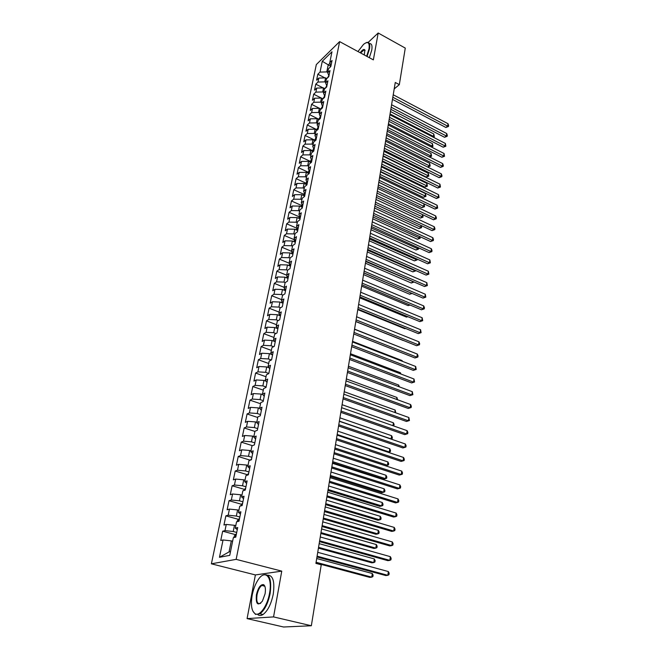 <?xml version="1.0" encoding="UTF-8"?>
<svg xmlns="http://www.w3.org/2000/svg" width="660" height="660" viewBox="0 0 660 660"><rect width="100%" height="100%" fill="white"/><g stroke="black" fill="none" stroke-linecap="round" stroke-linejoin="round"><path stroke-width="0.99" d="M263.076 585.049L262.614 585.667M247.087 618.601L273.553 616.91L281.754 571.131L255.387 574.934L247.087 618.601L283.577 627L311.338 625.754L321.247 564.795L315.909 563.376L395.266 82.467L399.325 84.645L405.273 48.089L378.18 33L368.164 42.422M255.387 574.934L211.39 563.813L316.322 64.573L339.628 41.613L236.148 559.358L211.39 563.813M330.85 66.388L322.278 61.273L320.034 72.097L317.831 74.225L316.594 80.165L318.796 78.053L317.971 82.054L315.769 84.15L314.515 90.164L316.717 88.077L315.884 92.111L313.673 94.19L312.411 100.262L314.622 98.208L313.772 102.292L311.561 104.338L310.283 110.476L312.493 108.446L311.644 112.579L309.424 114.593L308.129 120.805L310.349 118.808L309.482 122.983L307.263 124.971L305.959 131.249L308.179 129.277L307.304 133.501L305.077 135.465L303.757 141.809L305.984 139.87L305.101 144.136L302.874 146.075L301.529 152.493L303.765 150.579L302.866 154.894L300.638 156.799L299.285 163.292L301.521 161.411L300.613 165.775L298.378 167.648L297.008 174.224L299.244 172.367L298.328 176.789L296.092 178.629L294.707 185.27L296.95 183.447L296.026 187.918L293.783 189.725L292.38 196.449L294.624 194.667L293.692 199.188L291.439 200.962L290.021 207.76L292.273 206.002L291.324 210.581L289.072 212.322L287.644 219.202L289.897 217.478L288.94 222.107L286.679 223.814L285.227 230.777L287.488 229.094L286.514 233.78L284.262 235.447L282.793 242.492L285.054 240.842L284.072 245.586L281.812 247.211L280.327 254.339L282.587 252.73L281.597 257.532L279.328 259.124L277.827 266.335L280.096 264.767L279.089 269.618L276.82 271.169L275.294 278.471L277.571 276.944L276.548 281.861L274.279 283.371L272.737 290.763L275.014 289.27L273.983 294.245L271.705 295.713L270.146 303.196L272.432 301.752L271.384 306.784L269.107 308.212L267.531 315.785L269.808 314.383L268.752 319.481L266.475 320.859L264.875 328.523L267.16 327.17L266.087 332.326L263.802 333.671L262.185 341.426L264.478 340.114L263.389 345.345L261.104 346.632L259.471 354.494L261.756 353.232L260.659 358.52L258.373 359.766L256.715 367.719L259.009 366.506L257.895 371.861L255.601 373.057L253.927 381.117L256.22 379.945L255.09 385.374L252.797 386.521L251.097 394.68L253.399 393.566L252.26 399.061L249.959 400.158L248.234 408.416L250.536 407.36L249.381 412.921L247.079 413.96L245.338 422.334L247.64 421.327L246.469 426.97L244.167 427.952L242.401 436.433L244.712 435.484L243.523 441.193L241.222 442.126L239.431 450.714L241.733 449.823L240.537 455.606L238.227 456.481L236.42 465.185L238.722 464.351L237.509 470.217L235.199 471.026L233.359 479.845L235.669 479.069L234.44 485.017L232.13 485.768L230.266 494.703L232.576 493.993L231.33 500.016L229.02 500.701L227.131 509.759L229.449 509.108L228.178 515.212L225.868 515.839L223.954 525.022L226.273 524.436L224.986 530.623L222.676 531.176L220.737 540.482L223.047 539.971L231.305 540.878L229.053 551.917L230.505 551.628M322.278 61.273L331.98 51.761L329.752 62.7L330.94 65.942M229.053 551.917L219.458 557.304L229.754 555.349L233.343 537.669L235.768 537.133L237.707 527.563L235.273 528.148L236.552 521.837L238.986 521.227L240.892 511.789L238.458 512.44L239.72 506.22L242.154 505.543L244.035 496.229L241.609 496.955L242.847 490.817L245.281 490.066L247.129 480.892L244.703 481.676L245.933 475.621L248.358 474.812L250.189 465.754L247.764 466.603L248.977 460.639L251.402 459.756L253.201 450.821L250.784 451.737L251.98 445.846L254.397 444.906L256.179 436.095L253.762 437.068L254.941 431.252L257.359 430.254L259.116 421.558L256.699 422.59L257.862 416.856L260.279 415.8L262.012 407.22L259.603 408.309L260.75 402.641L263.159 401.536L264.866 393.063L262.465 394.21L263.596 388.616L266.005 387.453L267.688 379.096L265.287 380.292L266.409 374.781L268.81 373.56L270.476 365.302L268.075 366.556L269.181 361.111L271.582 359.84L273.224 351.697L270.831 353.001L271.92 347.622L274.312 346.302L275.938 338.258L273.545 339.611L274.626 334.307L277.018 332.929L278.619 324.992L276.226 326.395L277.291 321.156L279.683 319.729L281.267 311.891L278.875 313.343L279.931 308.162L282.315 306.702L283.874 298.963L281.49 300.457L282.529 295.342L284.914 293.832L286.457 286.184L284.08 287.727L285.103 282.678L287.479 281.127L289.006 273.57L286.63 275.154L287.644 270.171L290.012 268.57L291.522 261.113L289.146 262.738L290.152 257.812L292.52 256.171L294.005 248.812L291.637 250.47L292.627 245.611L294.995 243.928L296.464 236.651L294.096 238.359L295.078 233.549L297.437 231.833L298.889 224.639L296.53 226.388L297.495 221.636L299.846 219.879L301.282 212.776L298.93 214.558L299.879 209.863L302.23 208.073L303.649 201.052L301.298 202.868L302.239 198.231L304.59 196.408L305.992 189.469L303.649 191.326L304.573 186.739L306.916 184.874L308.302 178.027L305.959 179.908L306.884 175.387L309.218 173.481L310.588 166.716L308.253 168.63L309.161 164.158L311.495 162.228L312.848 155.529L310.513 157.484L311.413 153.062L313.739 151.099L315.076 144.482L312.749 146.462L313.64 142.09L315.967 140.093L317.287 133.559L314.96 135.572L315.843 131.249L318.161 129.228L319.465 122.76L317.147 124.806L318.013 120.532L320.331 118.478L321.618 112.085L319.308 114.163L320.166 109.939L322.476 107.852L323.755 101.533L321.445 103.636L322.295 99.462L324.596 97.342L325.858 91.096L323.557 93.225L324.398 89.1L326.692 86.955L327.946 80.784L325.644 82.937L326.477 78.853L328.771 76.684L330 70.579L327.715 72.765L328.531 68.722L330.825 66.528L332.038 60.489L329.752 62.7M219.458 557.304L223.047 539.971M236.717 532.455L233.211 531.506L234.473 525.302L235.777 525.657M224.986 530.623L233.211 531.506M226.273 524.436L234.473 525.302M239.836 517.028L236.354 516.054L237.6 509.933L238.895 510.295M228.178 515.212L236.354 516.054M229.449 509.108L237.6 509.933M235.273 528.148L237.286 529.65M242.905 501.806L239.456 500.808L240.685 494.769L241.972 495.14M231.33 500.016L239.456 500.808M232.576 493.993L240.685 494.769M238.458 512.44L240.438 514.024M245.941 486.783L242.525 485.768L243.738 479.812L245.008 480.191M234.44 485.017L242.525 485.768M235.669 479.069L243.738 479.812M241.609 496.955L243.548 498.613M248.935 471.958L245.545 470.927L246.741 465.053L248.003 465.44M237.509 470.217L245.545 470.927M238.722 464.351L246.741 465.053M244.703 481.676L246.625 483.401M251.889 457.331L248.523 456.283L249.703 450.483L250.957 450.879M240.537 455.606L248.523 456.283M241.733 449.823L249.703 450.483M247.764 466.603L249.653 468.402M254.801 442.893L251.468 441.837L252.632 436.103L253.877 436.507M243.523 441.193L251.468 441.837M244.712 435.484L252.632 436.103M250.784 451.737L252.64 453.602M257.68 428.645L254.372 427.573L255.519 421.913L256.757 422.317M246.469 426.97L254.372 427.573M247.64 421.327L255.519 421.913M253.762 437.068L255.593 438.999M260.527 414.587L257.235 413.49L258.373 407.905L259.619 408.325M249.381 412.921L257.235 413.49M250.536 407.36L258.373 407.905M256.699 422.59L258.505 424.586M263.323 400.702L260.065 399.589L261.187 394.078L262.82 394.639M252.26 399.061L260.065 399.589M253.399 393.566L261.187 394.078M259.603 408.309L261.376 410.363M266.096 386.999L262.861 385.869L263.967 380.432L265.947 381.125M255.09 385.374L262.861 385.869M256.22 379.945L263.967 380.432M262.465 394.21L264.214 396.322M268.826 373.461L265.617 372.322L266.714 366.952L269 367.768M257.895 371.861L265.617 372.322M259.009 366.506L266.714 366.952M265.287 380.292L267.011 382.462M271.268 360.005L268.339 358.949L269.42 353.644L271.986 354.585M260.659 358.52L268.339 358.949M261.756 353.232L269.42 353.644M268.075 366.556L269.775 368.783M273.603 346.69L271.029 345.741L272.101 340.502L274.915 341.55M263.389 345.345L271.029 345.741M264.478 340.114L272.101 340.502M270.831 353.001L272.498 355.278M275.946 333.548L273.685 332.698L274.741 327.525L277.786 328.68M266.087 332.326L273.685 332.698M267.16 327.17L274.741 327.525M273.545 339.611L275.195 341.946M278.281 320.57L276.309 319.811L277.349 314.704L280.45 315.901M268.752 319.481L276.309 319.811M269.808 314.383L277.349 314.704M276.226 326.395L277.852 328.779M280.599 307.75L278.899 307.09L279.931 302.041L283.008 303.253M271.384 306.784L278.899 307.09M272.432 301.752L279.931 302.041M278.875 313.343L280.475 315.777M282.917 295.094L281.457 294.517L282.472 289.534L285.533 290.763M273.983 294.245L281.457 294.517M275.014 289.27L282.472 289.534M281.49 300.457L283.074 302.94M285.219 282.604L283.99 282.101L284.988 277.175L288.024 278.413M276.548 281.861L283.99 282.101M277.571 276.944L284.988 277.175M284.08 287.727L285.632 290.26M287.611 270.303L286.481 269.841L287.471 264.974L290.491 266.219M279.089 269.618L286.481 269.841M280.096 264.767L287.471 264.974M286.63 275.154L288.164 277.736M290.07 258.184L288.948 257.722L289.93 252.912L292.924 254.174M281.597 257.532L288.948 257.722M282.587 252.73L289.93 252.912M289.146 262.738L290.664 265.361M292.504 246.221L291.39 245.743L292.355 240.999L295.325 242.261M284.072 245.586L291.39 245.743M285.054 240.842L292.355 240.999M291.637 250.47L293.131 253.143M294.904 234.391L293.799 233.912L294.756 229.218L297.701 230.497M286.514 233.78L293.799 233.912M287.488 229.094L294.756 229.218M294.096 238.359L295.358 240.677M297.272 222.7L296.175 222.222L297.124 217.585L300.052 218.873M288.94 222.107L296.175 222.222M289.897 217.478L297.124 217.585M296.53 226.388L297.982 229.136M299.623 211.15L298.534 210.664L299.467 206.085L302.371 207.38M291.324 210.581L298.534 210.664M292.273 206.002L299.467 206.085M298.93 214.558L300.358 217.354M301.942 199.732L300.853 199.246L301.777 194.716L304.664 196.02M293.692 199.188L300.853 199.246M294.624 194.667L301.777 194.716M301.298 202.868L302.709 205.706M304.227 188.446L303.154 187.96L304.07 183.48L306.933 184.8M296.026 187.918L303.154 187.96M296.95 183.447L304.07 183.48M303.649 191.326L305.036 194.188M306.496 177.292L305.423 176.798L306.331 172.375L309.037 173.63M298.328 176.789L305.423 176.798M299.244 172.367L306.331 172.375M305.959 179.908L307.337 182.82M308.731 166.27L307.675 165.767L308.566 161.395L311.066 162.575M300.613 165.775L307.675 165.767M301.521 161.411L308.566 161.395M308.253 168.63L309.606 171.575M310.942 155.364L309.895 154.869L310.769 150.538L313.087 151.643M302.866 154.894L309.895 154.869M303.765 150.579L310.769 150.538M310.513 157.484L311.85 160.462M313.129 144.589L312.089 144.086L312.955 139.804L315.1 140.844M305.101 144.136L312.089 144.086M305.984 139.87L312.955 139.804M312.749 146.462L314.069 149.474M315.298 133.93L314.259 133.427L315.117 129.195L317.089 130.16M307.304 133.501L314.259 133.427M308.179 129.277L315.117 129.195M314.96 135.572L316.264 138.617M317.435 123.395L316.404 122.884L317.254 118.701L319.069 119.6M309.482 122.983L316.404 122.884M310.349 118.808L317.254 118.701M317.147 124.806L318.433 127.883M319.547 112.975L318.524 112.464L319.366 108.323L321.024 109.156M311.644 112.579L318.524 112.464M312.493 108.446L319.366 108.323M319.308 114.163L320.57 117.265M321.643 102.671L320.62 102.151L321.453 98.068L322.971 98.835M313.772 102.292L320.62 102.151M314.622 98.208L321.453 98.068M321.445 103.636L322.69 106.771M323.713 92.474L322.699 91.963L323.524 87.912L324.901 88.621M315.884 92.111L322.699 91.963M316.717 88.077L323.524 87.912M323.557 93.225L324.786 96.393M325.76 82.401L324.753 81.881L325.57 77.88L326.824 78.532M317.971 82.054L324.753 81.881M318.796 78.053L325.57 77.88M325.644 82.937L326.865 86.13M327.781 72.427L326.783 71.907L328.193 64.993L329.967 63.277M320.034 72.097L326.783 71.907M327.715 72.765L328.911 75.982M273.553 616.91L311.338 625.754M339.628 41.613L373.362 59.878L378.18 33M281.754 571.131L236.148 559.358M394.201 88.918L399.325 84.645M232.617 541.233L231.305 540.878M317.831 74.225L324.918 77.897M315.769 84.15L323.128 87.928M313.673 94.19L321.321 98.068M311.561 104.338L320.851 108.991M309.424 114.593L318.772 119.229M307.263 124.971L316.676 129.583M305.077 135.465L314.556 140.044M302.874 146.075L312.403 150.629M300.638 156.799L310.241 161.329M298.378 167.648L308.047 172.153M296.092 178.629L305.827 183.1M293.783 189.725L303.575 194.172M291.439 200.962L301.307 205.375M289.072 212.322L299.013 216.703M286.679 223.814L296.686 228.162M284.262 235.447L294.343 239.761M281.812 247.211L291.992 251.51M279.328 259.124L289.501 263.348M276.82 271.169L286.654 275.187M274.279 283.371L284.155 287.339M271.705 295.713L281.655 299.648M269.107 308.212L279.13 312.106M266.475 320.859L276.565 324.712M263.802 333.671L273.974 337.483M261.104 346.632L271.351 350.402M258.373 359.766L268.694 363.487M255.601 373.057L266.005 376.736M252.797 386.521L263.282 390.151M249.959 400.158L260.527 403.738M247.079 413.96L257.738 417.499M244.167 427.952L254.909 431.434M241.222 442.126L252.425 445.673M238.227 456.481L250.214 460.185M235.199 471.026L247.351 474.688M232.13 485.768L244.431 489.382M229.02 500.701L241.477 504.265M225.868 515.839L238.474 519.346M222.676 531.176L235.447 534.633M392.477 99.388L445.88 127.471L447.686 126.159L392.832 97.251M448.008 123.717L448.61 125.499L448.478 126.472L447.686 126.159L448.008 123.717L393.236 94.776M448.478 126.472L445.88 127.471M327.104 78.259L328.878 75.883M390.068 113.965L433.488 136.422L433.826 134.013L390.472 111.523M432.77 136.942L434.296 136.711L433.397 137.263M433.826 134.013L434.296 136.711M390.835 109.354L444.56 137.296L446.374 136.01L391.182 107.242M446.704 133.535L447.307 135.316L447.175 136.298L446.374 136.01L446.704 133.535L391.594 104.734M447.175 136.298L444.56 137.296M389.169 119.427L443.231 147.221L445.046 145.959L389.515 117.34M445.385 143.459L445.855 146.231L445.046 145.959L445.385 143.459L389.936 114.799M445.855 146.231L443.231 147.221M324.992 88.539L326.774 85.891M388.451 123.783L432.135 146.124L432.473 143.69L388.855 121.316M431.087 146.867L432.135 146.124L432.943 146.396L431.508 147.081M432.473 143.69L432.943 146.396M322.913 98.802L324.646 96.013M386.818 133.7L430.757 155.933L431.104 153.475L387.222 131.216M429.38 156.898L430.757 155.933L431.574 156.189L429.594 157.006M431.104 153.475L431.574 156.189M366.647 56.24L368.998 48.898C369.79 42.438 367.966 40.936 363.512 44.385L357.967 51.546M366.201 42.669L367.125 42.372C369.435 42.141 370.227 44.311 369.501 48.881L367.067 56.471M360.203 52.759C362.356 49.781 363.899 48.832 364.84 49.904L364.312 54.986M365.071 50.655L363.965 49.954L360.624 52.981M401.973 68.343L401.445 71.626M369.377 43.593C371.679 43.387 372.471 45.556 371.753 50.111L369.328 57.692M252.186 595.205C250.577 605.047 251.592 611.259 255.238 613.833C259.817 616.506 267.415 605.715 269.519 593.348C272.836 576.609 264.792 568.573 257.722 580.462C255.164 584.57 253.316 589.479 252.186 595.205M262.697 575.207C269.371 572.847 271.854 578.919 270.154 593.422C268.067 603.372 264.66 610.162 259.941 613.792L255.519 614.41L252.838 611.119M256.41 594.751C258.184 587.631 260.568 584.265 263.563 584.653C265.328 585.89 265.832 588.951 265.081 593.818L262.408 601.128C257.689 606.317 255.692 604.197 256.41 594.751M264.908 586.427L263.843 585.23L261.805 585.461C259.619 587.103 258.027 590.23 257.037 594.825C256.179 601.615 257.342 604.461 260.527 603.364L260.733 603.223M315.117 602.522L314.218 608.025M267.712 575.165C273.058 575.363 274.898 581.707 273.248 594.182C271.169 604.114 267.77 610.896 263.035 614.518C261.071 615.747 259.355 615.805 257.878 614.683M263.571 585.898L264.248 585.222M387.486 129.616L441.886 157.261L443.71 156.007L387.832 127.545M444.048 153.483L444.526 156.271L443.71 156.007L444.048 153.483L388.253 124.979M444.526 156.271L441.886 157.261M385.786 139.912L440.525 167.401L442.357 166.171L386.125 137.866M442.695 163.622L443.314 165.396L443.173 166.411L442.357 166.171L442.695 163.622L386.554 135.275M443.173 166.411L440.525 167.401M320.834 109.065L322.492 106.26M385.159 143.731L429.371 165.841L429.718 163.35L385.572 141.215M427.639 167.029L429.371 165.841L430.196 166.081L427.647 167.038M429.718 163.35L430.196 166.081M320.314 116.63L318.73 119.435M383.163 155.81L426.212 177.037L427.969 175.849L428.323 173.341L383.905 151.321M383.485 153.862L428.802 176.071L426.212 177.037M428.323 173.341L428.802 176.071M384.07 150.315L439.147 177.655L440.987 176.443L384.409 148.294M441.334 173.861L441.952 175.634L441.812 176.665L440.987 176.443L441.334 173.861L384.838 145.679M441.812 176.665L439.147 177.655M318.128 127.157L316.602 129.921M381.48 166.031L424.792 187.126L426.55 185.963L426.904 183.43L382.222 161.535M318.252 128.741L317.815 129.525M381.793 164.109L427.391 186.169L424.792 187.126M426.904 183.43L427.391 186.169M382.338 160.842L437.761 188.017L439.601 186.821L382.668 158.845M439.956 184.214L440.443 187.027L439.601 186.821L439.956 184.214L383.105 156.197M440.443 187.027L437.761 188.017M315.909 137.792L314.457 140.53M379.772 176.36L423.349 197.332L425.122 196.185L425.477 193.619L380.515 171.864M316.123 139.285L315.678 140.341M380.086 174.463L425.964 196.375L423.349 197.332M425.477 193.619L425.964 196.375M380.581 171.484L436.359 198.487L438.207 197.315L380.902 169.513M438.562 194.683L439.048 197.505L438.207 197.315L438.562 194.683L381.348 166.831M439.048 197.505L436.359 198.487M378.807 182.243L434.94 209.071L436.796 207.925L379.129 180.295M437.151 205.26L437.646 208.09L436.796 207.925L437.151 205.26L379.574 177.589M437.646 208.09L434.94 209.071M377.008 193.124L433.505 219.78L435.369 218.65L377.322 191.21M435.724 215.96L436.367 217.726L436.219 218.798L435.369 218.65L435.724 215.96L377.776 188.471M436.219 218.798L433.505 219.78M375.193 204.13L432.053 230.596L433.917 229.49L375.507 202.24M434.28 226.768L434.932 228.533L434.783 229.622L433.917 229.49L434.28 226.768L375.961 199.468M434.783 229.622L432.053 230.596M373.354 215.267L430.584 241.535L432.457 240.454L373.659 213.395M432.828 237.699L433.48 239.464L433.331 240.562L432.457 240.454L432.828 237.699L374.121 210.598M433.331 240.562L430.584 241.535M371.498 226.52L429.099 252.599L430.98 251.542L371.803 224.689M431.351 248.754L432.011 250.519L431.863 251.625L430.98 251.542L431.351 248.754L372.265 221.851M431.863 251.625L429.099 252.599M369.616 237.913L427.606 263.786L429.487 262.746L369.913 236.107M429.866 259.933L430.378 262.812L429.487 262.746L429.866 259.933L370.392 233.236M430.378 262.812L427.606 263.786M367.719 249.43L426.088 275.096L427.977 274.082L368.008 247.657M428.356 271.235L428.876 274.131L427.977 274.082L428.356 271.235L368.486 244.753M428.876 274.131L426.088 275.096M365.797 261.088L424.553 286.531L426.451 285.549L366.077 259.339M426.838 282.67L427.358 285.574L426.451 285.549L426.838 282.67L366.564 256.41M427.358 285.574L424.553 286.531M313.665 148.558L312.279 151.255M378.048 186.805L421.897 207.644L423.679 206.522L424.042 203.923L378.79 182.3M313.978 149.935L313.682 151.148M378.361 184.932L424.529 206.687L421.897 207.644M424.042 203.923L424.529 206.687M311.396 159.448L310.076 162.104M376.307 197.356L420.428 218.064L422.21 216.959L422.54 214.607M311.8 160.718L311.536 161.947M376.612 195.517L423.068 217.107L420.428 218.064M422.705 214.681L423.068 217.107M309.094 170.462L307.857 173.085M374.55 208.032L418.951 228.599L420.733 227.51L421.022 225.464M309.598 171.617L309.334 172.862M374.847 206.209L421.6 227.642L418.951 228.599M421.393 225.637L421.6 227.642M306.768 181.607L305.605 184.181M372.768 218.823L417.45 239.242L419.24 238.186L419.488 236.445M307.288 182.721L307.106 183.901M373.065 217.033L420.115 238.293L417.45 239.242M420.073 236.709L420.115 238.293M304.4 192.885L303.328 195.418M370.969 229.729L415.932 250.008L417.73 248.968L417.928 247.541M304.936 193.99L304.854 195.071M371.258 227.964L418.613 249.059L415.932 250.008M418.737 247.904L418.613 249.059M302.016 204.295L301.026 206.778M369.146 240.76L414.397 260.882L416.204 259.867L416.361 258.769M302.569 205.408L302.577 206.365M369.435 239.027L417.095 259.941L414.397 260.882M417.202 259.141L417.095 259.941M299.59 215.845L298.691 218.27M367.307 251.922L412.855 271.879L414.661 270.889L414.769 270.122M300.176 216.991L300.267 217.8M367.587 250.214L415.561 270.938L412.855 271.879M415.618 270.493L415.561 270.938M297.132 227.527L296.332 229.903M365.442 263.2L411.287 283L413.16 281.597M297.767 228.739L297.932 229.358M365.722 261.525L414.01 282.059L411.287 283M294.64 239.357L293.947 241.675M363.561 274.609L409.703 294.245L411.535 293.213M363.833 272.959L411.733 293.296M412.12 293.469L409.703 294.245M363.85 272.877L423.002 298.105L424.908 297.14L364.13 271.169M425.296 294.228L425.824 297.14L424.908 297.14L425.296 294.228L364.617 268.199M425.824 297.14L423.002 298.105M292.116 251.328L291.53 253.588M361.655 286.151L408.103 305.605L409.612 304.846M410.099 305.044L408.103 305.605M361.878 284.807L421.435 309.804L423.349 308.872L362.159 283.132M423.736 305.926L424.421 307.667L424.264 308.847L423.349 308.872L423.736 305.926L362.653 280.129M424.264 308.847L421.435 309.804M289.558 263.447L289.088 265.642M359.733 297.825L406.486 317.105L407.566 316.569M407.888 316.701L406.486 317.105M359.89 296.885L419.842 321.643L421.765 320.735L360.154 295.234M422.161 317.757L422.697 320.686L421.765 320.735L422.161 317.757L360.657 292.198M422.697 320.686L419.842 321.643M287.026 275.822L286.613 277.843M357.786 309.631L404.844 328.721L405.471 328.433M405.644 328.498L404.844 328.721M357.868 309.103L418.242 333.613L420.164 332.731L358.132 307.486M420.568 329.719L421.105 332.665L420.164 332.731L420.568 329.719L358.644 304.409M421.105 332.665L418.242 333.613M284.476 288.379L284.113 290.194M355.814 321.568L403.186 340.477M355.831 321.461L416.617 345.724L418.547 344.875L356.087 319.885M418.96 341.822L419.661 343.563L419.496 344.776L418.547 344.875L418.96 341.822L356.606 316.775M419.496 344.776L416.617 345.724M281.902 301.1L281.581 302.692M403.763 348.719L354.568 329.125M353.768 333.976L414.975 357.976L416.914 357.159L354.016 332.442M417.326 354.073L418.036 355.806L417.871 357.035L416.914 357.159L417.326 354.073L354.536 329.29M417.871 357.035L414.975 357.976M279.296 313.97L279.015 315.348M402.022 361.168L402.105 360.583L352.547 341.352M402.105 360.583L402.418 361.325M351.673 346.64L413.308 370.375L415.255 369.584L351.92 345.139M415.676 366.465L416.221 369.435L415.255 369.584L415.676 366.465L352.448 341.954M416.221 369.435L413.308 370.375M276.647 327.013L276.416 328.16M400.257 373.766L400.397 372.735L350.51 353.719M400.397 372.735L400.95 374.038M349.561 359.461L411.625 382.924L413.581 382.156L349.8 358M414.001 379.005L414.554 381.983L413.581 382.156L414.001 379.005L350.336 354.775M414.554 381.983L411.625 382.924M273.974 340.213L273.784 341.129M398.467 386.521L398.681 385.036L348.439 366.234M398.681 385.036L399.382 386.859M347.416 372.438L409.926 395.612L411.889 394.886L347.655 371.019M412.31 391.693L412.871 394.68L411.889 394.886L412.31 391.693L348.191 367.752M412.871 394.68L409.926 395.612M271.26 353.587L271.128 354.263M396.66 399.424L396.94 397.477L346.351 378.906M396.94 397.477L397.576 399.762M345.246 385.58L408.202 408.457L410.173 407.764L345.477 384.202M410.602 404.53L411.337 406.238L411.163 407.534L410.173 407.764L410.602 404.53L346.022 380.886M411.163 407.534L408.202 408.457M268.513 367.133L268.43 367.57M394.837 412.492L395.175 410.066L344.239 391.718M395.175 410.066L395.752 412.822M343.051 398.879L406.461 421.459L408.433 420.799L343.274 397.543M408.87 417.524L409.439 420.536L408.433 420.799L408.87 417.524L343.827 394.193M409.439 420.536L406.461 421.459M392.98 425.708L393.393 422.796L342.094 404.695M393.393 422.796L394.127 424.462L393.5 425.89M393.954 425.741L393.442 425.873M340.832 412.351L404.695 434.618L406.675 433.991L341.047 411.056M407.121 430.675L407.863 432.382L407.69 433.702L406.675 433.991L407.121 430.675L341.608 407.665M407.69 433.702L404.695 434.618M339.38 421.138L391.132 438.933L391.586 435.683L339.925 417.829M390.868 439.015L392.155 438.636L390.91 439.024M391.586 435.683L392.337 437.341L392.155 438.636M338.58 425.989L402.913 447.942L404.902 447.348L338.786 424.743M405.347 443.99L406.098 445.69L405.916 447.026L404.902 447.348L405.347 443.99L339.355 421.303M337.177 434.47L389.301 452.009L389.763 448.726L337.73 431.12M388.253 452.323L390.332 451.688L390.514 450.376L389.763 448.726M336.303 439.808L401.099 461.422L403.095 460.861L336.501 438.603M403.549 457.471L404.308 459.154L404.126 460.515L403.095 460.861L403.549 457.471L337.07 435.121M334.768 449.097L385.539 465.779L387.445 465.251L387.915 461.926L335.511 444.576M334.95 447.967L387.445 465.251L388.484 464.896L388.674 463.567L387.915 461.926M333.993 453.791L399.275 475.076L401.272 474.548L334.183 452.636M401.734 471.116L402.501 472.799L402.32 474.169L401.272 474.548L401.734 471.116L334.768 449.113M332.516 462.726L383.658 479.143L385.572 478.648L386.042 475.282L333.267 458.205M332.698 461.637L385.572 478.648L386.62 478.261L386.81 476.916L386.042 475.282M331.658 467.965L397.419 488.895L399.432 488.408L331.84 466.859M399.894 484.927L400.669 486.601L400.48 487.996L399.432 488.408L399.894 484.927L332.425 463.287M253.671 445.195L254.438 444.7M330.239 476.512L381.752 492.665L383.674 492.203L384.153 488.804L330.99 471.999M330.412 475.472L383.674 492.203L384.73 491.791L384.92 490.43L384.153 488.804M329.282 482.311L395.546 502.887L397.559 502.441L329.464 481.255M398.029 498.91L398.813 500.585L398.623 501.988L397.559 502.441L398.029 498.91L330.058 477.642M250.264 460.168L251.534 459.096M327.938 490.479L379.83 506.36L381.752 505.931L382.231 502.483L328.68 485.966M328.102 489.489L381.752 505.931L382.825 505.486L383.014 504.108L382.231 502.483M326.89 496.856L393.64 517.052L395.67 516.648L327.055 495.85M396.14 513.076L396.932 514.734L396.742 516.161L395.67 516.648L396.14 513.076L327.657 492.187M246.815 475.332L248.589 473.682M325.603 504.619L377.875 520.212L379.805 519.832L380.292 516.334L326.345 500.115M325.76 503.679L379.805 519.832L380.886 519.354L381.084 517.96L380.292 516.334M324.456 511.582L391.718 531.399L393.748 531.036L324.613 510.634M394.234 527.422L395.026 529.072L394.837 530.516L393.748 531.036L394.234 527.422L325.223 506.921M243.482 490.627L245.602 488.466M323.243 518.941L375.895 534.245L377.834 533.899L378.328 530.36L323.986 514.437M323.392 518.051L377.834 533.899L378.931 533.387L379.129 531.976L378.328 530.36M321.989 526.515L389.771 545.927L391.809 545.606L322.138 525.616M392.296 541.942L393.096 543.592L392.906 545.053L391.809 545.606L392.296 541.942L322.765 521.845M240.355 506.047L242.575 503.448M320.851 533.453L373.898 548.452L375.837 548.138L376.34 544.566L321.593 528.949M320.991 532.604L375.837 548.138L376.942 547.594L377.14 546.166L376.34 544.566M319.498 541.637L387.799 560.645L389.846 560.365L319.638 540.796M390.34 556.66L391.149 558.294L390.951 559.779L389.846 560.365L390.34 556.66L320.265 536.976M237.188 521.681L237.41 520.558L239.506 518.628M318.425 548.138L371.869 562.832L373.824 562.559L374.327 558.938L319.168 543.65M318.557 547.355L373.824 562.559L374.938 561.982L375.136 560.538L374.327 558.938M316.965 556.966L385.803 575.553L387.849 575.314L317.097 556.174M388.352 571.56L389.169 573.185L388.971 574.687L387.849 575.314L388.352 571.56L317.732 552.313M233.97 537.529L234.3 535.92L236.404 534.014M315.967 563.021L369.823 577.393L371.778 577.17L372.289 573.499L316.709 558.533M316.09 562.287L371.778 577.17L372.9 576.551L373.106 575.091L372.289 573.499M328.482 76.197L328.292 77.138M326.477 86.138L326.221 87.4M324.439 96.195L324.118 97.779M322.385 106.367L321.998 108.281M320.306 116.647L319.852 118.899M318.161 127.24L317.674 129.64M315.991 137.981L315.48 140.514M313.797 148.846L313.261 151.503M311.57 159.844L311.025 162.55M309.325 170.965L308.806 173.522M307.048 182.209L306.562 184.627M304.747 193.594L304.293 195.855M302.42 205.112L301.991 207.215M300.061 216.769L299.673 218.708M297.676 228.566L297.322 230.332M295.267 240.504L294.938 242.096M292.817 252.59L292.537 254.009M290.351 264.817L290.095 266.054M287.842 277.2L287.628 278.256M285.31 289.732L285.137 290.598M282.744 302.42L282.612 303.097M280.145 315.274L280.054 315.744M251.039 459.244L250.899 459.938M248.086 473.822L247.855 474.977M245.099 488.598L244.777 490.223M242.08 503.572L241.651 505.684M239.011 518.743L238.483 521.351M235.9 534.121L235.265 537.24M364.955 50.391L364.84 49.904M363.965 49.954L365.054 50.548M255.238 613.833L255.519 614.41M263.843 585.23L263.563 584.653M261.805 585.461L264.792 586.204M263.035 614.518L259.941 613.792"/></g></svg>

